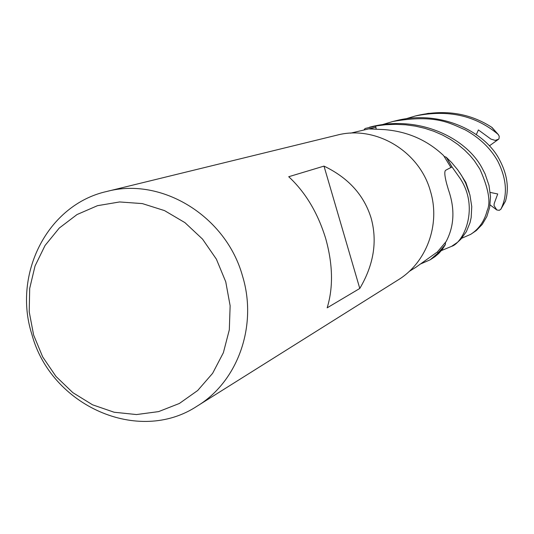 <?xml version="1.0" encoding="UTF-8"?>
<svg xmlns="http://www.w3.org/2000/svg" width="534" height="534" viewBox="0 0 534 534"><rect width="100%" height="100%" fill="white"/><g stroke="black" fill="none" stroke-linecap="round" stroke-linejoin="round"><path stroke-width="0.8" d="M430.164 259.804L434.983 256.674L438.895 253.33L442.386 249.331L445.389 244.592L438.167 252.836L437.339 251.981L438.207 252.882L430.164 259.804L421.059 263.756M409.144 271.472L415.886 267.267L437.386 251.948L446.117 241.568C454.307 226.042 455.088 208.794 448.44 189.817L446.704 183.89C444.482 175.419 444.215 170.84 445.903 170.139L450.923 167.469L443.587 155.561C427.24 140.108 407.469 131.457 384.266 129.595L369.428 128.921L375.829 127.219L376.123 129.128M106.833 191.459L337.007 135.149C375.415 124.889 419.624 151.135 430.491 191.399C440.623 224.774 426.459 262.768 398.01 279.996L197.22 406.067C138.46 445.042 50.984 405.733 31.906 334.471C12.422 273.969 47.639 204.589 106.833 191.459C161.582 176.714 226.089 216.157 242.529 276.065C257.788 325.727 237.83 381.556 197.22 406.067M371.13 218.139C377.531 241.335 373.753 264.777 359.782 288.46L327.162 307.831C333.383 287.459 332.896 264.377 325.707 238.598C317.843 212.946 305.515 192.327 288.727 176.727L323.998 166.107C348.348 177.795 364.061 195.137 371.13 218.139M225.748 281.785L230.134 305.762L229.313 329.832L223.366 352.74L212.632 373.306L197.7 390.494L179.384 403.464L158.631 411.601L136.504 414.558L114.116 412.235L92.556 404.805L72.864 392.664L55.977 376.437L42.687 356.912L33.622 335.025L29.216 311.829L29.69 288.433L35.044 265.952L45.056 245.493L59.267 228.058L77.023 214.555L97.482 205.683L119.629 201.952L142.364 203.601L164.519 210.603L184.931 222.631L202.54 239.105L216.39 259.17L225.748 281.785M445.389 244.592L445.483 242.469L445.389 244.592L438.167 252.836L437.339 251.981M375.689 125.984L365.102 128.494L375.696 126.044L376.196 129.128L375.689 125.984L385.722 124.716L395.767 124.322L405.706 124.796L415.425 126.137L424.81 128.314L433.848 131.277L442.432 134.989L450.456 139.394L457.838 144.434L464.54 150.027L470.08 155.594L474.346 160.721L479.892 169.144C488.57 188.636 490.986 202.459 487.141 210.623C484.425 221.116 478.958 229.013 470.748 234.319L461.73 238.251M365.102 128.494L364.068 129.822L365.102 128.494L375.696 126.051L376.19 129.128M350.611 133.153L375.829 127.219M451.584 246.354L457.565 242.276L460.849 239.219L466.336 231.723L470.047 222.638L471.168 217.572L471.756 206.611L469.92 194.95L465.601 182.955L461.556 175.519L457.585 169.692L451.731 162.656L446.244 157.25L451.984 166.995L447.799 169.111L452.038 166.968L459.928 178.136C479.879 207.853 463.445 242.816 451.577 246.361L441.398 250.586M446.244 157.25L444.261 156.475L446.244 157.25L451.984 166.995L448.039 168.984M323.998 166.107L359.782 288.46M445.383 244.706L438.207 252.882M382.044 124.722L392.904 121.472C436.472 113.849 450.729 123.781 464.987 129.729C479.585 137.779 490.506 148.238 497.741 161.101C506.746 179.077 507.801 195.097 500.905 209.148L499.283 210.329L496.827 209.982L493.99 205.543L494.264 203.361L497.715 193.969L490.212 192.42M505.311 201.478L505.564 200.951C509.149 187.955 507.207 174.371 499.731 160.207C485.773 131.958 440.684 109.13 395.734 120.784L392.904 121.478M470.748 234.319L476.288 230.554L482.275 224.373L486.834 216.564L489.685 207.339L490.519 196.739L488.997 185.425L485.059 173.857L482.135 168.137C465.868 137.405 418.416 114.71 370.843 126.872L369.535 127.192M492.248 127.706L491.614 127.192C469.953 113.268 445.403 109.323 417.975 115.344L415.432 115.965C448.033 109.357 475.567 115.471 498.022 134.294L499.217 136.17L499.043 138.48L498.676 139.154L495.232 140.395L490.94 139.107L478.397 129.936L476.328 134.588M426.94 113.588L429.182 113.281M405.713 118.848L415.432 115.965M498.676 139.154L489.351 145.882M446.351 157.296L452.038 166.968M496.827 209.982L490.092 204.909M370.229 129.054L370.069 128.707M505.564 200.951L500.905 209.148M469.166 192.247L465.848 182.481L459.781 172.776M491.614 127.192L498.022 134.294M492.081 127.546L498.489 134.775M500.792 209.348L505.464 201.218"/></g></svg>
